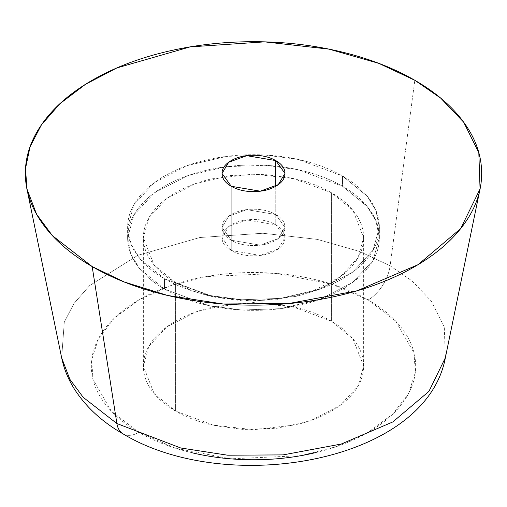 <?xml version="1.0" encoding="UTF-8"?>
<svg xmlns="http://www.w3.org/2000/svg" width="507" height="507" viewBox="0 0 507 507"><rect width="100%" height="100%" fill="white"/><g stroke="black" fill="none" stroke-linecap="round" stroke-linejoin="round"><path stroke-width="0.38" stroke-dasharray="2.54 1.9" d="M390.111 265.795L412.077 280.954L431.463 301.253L444.297 327.142L445.349 357.809L444.297 327.142L431.463 301.253L412.077 280.954L390.111 265.795L414.827 80.29L390.111 265.795L359.609 251.453L317.401 239.405L262.905 233.258L199.821 237.517L137.784 255.344L89.663 285.555L73.914 303.541L64.281 322.148L61.651 357.809L64.281 322.148L73.914 303.541L89.663 285.555L137.784 255.344L199.821 237.517L262.905 233.258L317.401 239.405L359.609 251.453L390.111 265.795A31.472 18.17 -60 0 1 368.164 299.935A31.472 18.17 120 0 0 390.111 265.795M123.157 433.922A31.472 18.17 120 0 0 138.836 432.338L175.53 448.226L230.565 458.816L300.714 455.698L336.407 446.597L368.164 432.338L392.855 414.004L408.629 393.394L415.284 372.487L414.029 352.897L395.682 321.121L368.164 299.935L331.47 284.053L276.435 273.457L206.286 276.575L170.593 285.682L138.836 299.935L114.145 318.269L98.371 338.879L91.716 359.786L92.971 379.375L111.318 411.152L138.836 432.338A31.472 18.17 -60 0 1 123.157 433.922M275.751 186.278L275.751 214.537L246.77 209.638L228.72 216.185L222.028 227.39L231.249 240.236L231.249 186.278L231.249 240.236C225.102 236.687 222.028 232.402 222.028 227.39C222.028 222.37 225.102 218.086 231.249 214.537C237.39 210.994 244.811 209.22 253.5 209.22C262.189 209.22 269.61 210.994 275.751 214.537C281.898 218.086 284.972 222.37 284.972 227.39C284.972 232.402 281.898 236.687 275.751 240.236C269.61 243.785 262.189 245.553 253.5 245.553C244.811 245.553 237.39 243.785 231.249 240.236L260.23 245.135L278.28 238.588L284.972 227.39L275.751 214.537L275.751 186.278M342.51 175.999L342.51 186.278L298.122 169.712L265.161 165.301L226.578 166.67L187.254 175.866L154.388 192.863L133.981 214.86L127.625 237.663L131.129 254.698L139.913 268.983L164.49 289.053L164.49 278.774L139.913 258.709L131.129 244.418L127.625 227.39L133.981 204.587L154.388 182.59L187.254 165.593L226.578 156.397L265.161 155.028L298.122 159.432L342.51 175.999L367.087 196.07L375.871 210.354L379.375 227.39L373.019 250.192L352.612 272.189L319.746 289.18L280.422 298.382L241.839 299.751L208.878 295.34L164.49 278.774L164.49 289.053C152.689 282.241 143.595 274.382 137.207 265.478C130.819 256.574 127.625 247.302 127.625 237.663C127.625 228.03 130.819 218.758 137.207 209.854C143.595 200.949 152.689 193.091 164.49 186.278C176.297 179.465 189.91 174.212 205.329 170.523C220.748 166.835 236.807 164.99 253.5 164.99C270.193 164.99 286.252 166.835 301.671 170.523C317.09 174.212 330.703 179.465 342.51 186.278C354.311 193.091 363.405 200.949 369.793 209.854C376.181 218.758 379.375 228.03 379.375 237.663C379.375 247.302 376.181 256.574 369.793 265.478C363.405 274.382 354.311 282.241 342.51 289.053C330.703 295.866 317.09 301.12 301.671 304.808C286.252 308.497 270.193 310.341 253.5 310.341C236.807 310.341 220.748 308.497 205.329 304.808C189.91 301.12 176.297 295.866 164.49 289.053L208.878 305.62L241.839 310.024L280.422 308.655L319.746 299.46L352.612 282.462L373.019 260.465L379.375 237.663L375.871 220.634L367.087 206.343L342.51 186.278L342.51 175.999C330.703 169.186 317.09 163.932 301.671 160.244C286.252 156.555 270.193 154.711 253.5 154.711C236.807 154.711 220.748 156.555 205.329 160.244C189.91 163.932 176.297 169.186 164.49 175.999C152.689 182.812 143.595 190.67 137.207 199.574C130.819 208.478 127.625 217.75 127.625 227.39C127.625 237.023 130.819 246.294 137.207 255.198C143.595 264.103 152.689 271.961 164.49 278.774C176.297 285.587 189.91 290.841 205.329 294.529C220.748 298.217 236.807 300.062 253.5 300.062C270.193 300.062 286.252 298.217 301.671 294.529C317.09 290.841 330.703 285.587 342.51 278.774C354.311 271.961 363.405 264.103 369.793 255.198C376.181 246.294 379.375 237.023 379.375 227.39C379.375 217.75 376.181 208.478 369.793 199.574C363.405 190.67 354.311 182.812 342.51 175.999L367.087 196.07L375.871 210.354L379.375 227.39L373.019 250.192L352.612 272.189L319.746 289.18L280.422 298.382L241.839 299.751L208.878 295.34L164.49 278.774L164.49 289.053L208.878 305.62L241.839 310.024L280.422 308.655L319.746 299.46L352.612 282.462L373.019 260.465L379.375 237.663L375.871 220.634L367.087 206.343L342.51 186.278L342.51 175.999C354.311 182.812 363.405 190.67 369.793 199.574C376.181 208.478 379.375 217.75 379.375 227.39C379.375 237.023 376.181 246.294 369.793 255.198C363.405 264.103 354.311 271.961 342.51 278.774C330.703 285.587 317.09 290.841 301.671 294.529C286.252 298.217 270.193 300.062 253.5 300.062C236.807 300.062 220.748 298.217 205.329 294.529C189.91 290.841 176.297 285.587 164.49 278.774C152.689 271.961 143.595 264.103 137.207 255.198C130.819 246.294 127.625 237.023 127.625 227.39C127.625 217.75 130.819 208.478 137.207 199.574C143.595 190.67 152.689 182.812 164.49 175.999C176.297 169.186 189.91 163.932 205.329 160.244C220.748 156.555 236.807 154.711 253.5 154.711C270.193 154.711 286.252 156.555 301.671 160.244C317.09 163.932 330.703 169.186 342.51 175.999L342.51 186.278L298.122 169.712L265.161 165.301L226.578 166.67L187.254 175.866L154.388 192.863L133.981 214.86L127.625 237.663L131.129 254.698L139.913 268.983L164.49 289.053L164.49 278.774L139.913 258.709L131.129 244.418L127.625 227.39L133.981 204.587L154.388 182.59L187.254 165.593L226.578 156.397L265.161 155.028L298.122 159.432L342.51 175.999M331.382 192.698L331.382 321.172L292.539 306.678L263.703 302.818L229.944 304.016L195.537 312.065L166.778 326.939L148.919 346.186L143.361 366.136L154.109 393.54L175.618 411.101L175.618 282.627L154.109 265.072L143.361 237.663L148.919 217.712L166.778 198.465L195.537 183.591L229.944 175.549L263.703 174.351L292.539 178.204L331.382 192.698L352.891 210.259L363.639 237.663L358.081 257.619L340.222 276.866L311.463 291.734L277.056 299.783L243.297 300.981L214.461 297.127L175.618 282.627L175.618 411.101L214.461 425.595L243.297 429.454L277.056 428.257L311.463 420.208L340.222 405.334L358.081 386.087L363.639 366.136L352.891 338.733L331.382 321.172L331.382 192.698C321.051 186.734 309.143 182.14 295.651 178.914L253.5 174.078L211.349 178.914C197.857 182.14 185.949 186.734 175.618 192.698C165.288 198.662 157.335 205.538 151.745 213.333C146.155 221.122 143.361 229.234 143.361 237.663C143.361 246.098 146.155 254.21 151.745 261.999C157.335 269.787 165.288 276.67 175.618 282.627C185.949 288.591 197.857 293.185 211.349 296.411L253.5 301.253L295.651 296.411C309.143 293.185 321.051 288.591 331.382 282.627C341.712 276.67 349.665 269.787 355.255 261.999C360.845 254.21 363.639 246.098 363.639 237.663C363.639 229.234 360.845 221.122 355.255 213.333C349.665 205.538 341.712 198.662 331.382 192.698M315.557 452.631C335.419 447.877 352.954 441.115 368.164 432.338C383.368 423.56 395.086 413.433 403.312 401.962C411.538 390.491 415.658 378.552 415.658 366.136C415.658 353.721 411.538 341.781 403.312 330.311C395.086 318.84 383.368 308.719 368.164 299.935C352.954 291.157 335.419 284.395 315.557 279.642C295.689 274.895 275.003 272.519 253.5 272.519C231.997 272.519 211.311 274.895 191.443 279.642C171.581 284.395 154.046 291.157 138.836 299.935C123.632 308.719 111.914 318.84 103.688 330.311C95.462 341.781 91.342 353.721 91.342 366.136C91.342 378.552 95.462 390.491 103.688 401.962C111.914 413.433 123.632 423.56 138.836 432.338C154.046 441.115 171.581 447.877 191.443 452.631M175.618 411.101C165.288 405.137 157.335 398.261 151.745 390.472C146.155 382.684 143.361 374.572 143.361 366.136C143.361 357.708 146.155 349.596 151.745 341.8C157.335 334.012 165.288 327.135 175.618 321.172C185.949 315.208 197.857 310.614 211.349 307.388L253.5 302.546L295.651 307.388C309.143 310.614 321.051 315.208 331.382 321.172C341.712 327.135 349.665 334.012 355.255 341.8C360.845 349.596 363.639 357.708 363.639 366.136C363.639 374.572 360.845 382.684 355.255 390.472C349.665 398.261 341.712 405.137 331.382 411.101C321.051 417.065 309.143 421.659 295.651 424.885L253.5 429.727L211.349 424.885C197.857 421.659 185.949 417.065 175.618 411.101M275.751 214.537L275.751 224.816L246.77 219.918L228.72 226.464L222.028 237.663L231.249 250.509L231.249 240.236L222.028 227.39L228.72 216.185L246.77 209.638L275.751 214.537C269.61 210.994 262.189 209.22 253.5 209.22C244.811 209.22 237.39 210.994 231.249 214.537C225.102 218.086 222.028 222.37 222.028 227.39C222.028 232.402 225.102 236.687 231.249 240.236C237.39 243.785 244.811 245.553 253.5 245.553C262.189 245.553 269.61 243.785 275.751 240.236C281.898 236.687 284.972 232.402 284.972 227.39C284.972 222.37 281.898 218.086 275.751 214.537L284.972 227.39L278.28 238.588L260.23 245.135L231.249 240.236L231.249 250.509C225.102 246.966 222.028 242.682 222.028 237.663C222.028 232.65 225.102 228.365 231.249 224.816C237.39 221.267 244.811 219.499 253.5 219.499C262.189 219.499 269.61 221.267 275.751 224.816C281.898 228.365 284.972 232.65 284.972 237.663C284.972 242.682 281.898 246.966 275.751 250.509C269.61 254.058 262.189 255.832 253.5 255.832C244.811 255.832 237.39 254.058 231.249 250.509L260.23 255.414L278.28 248.867L284.972 237.663L275.751 224.816L275.751 214.537M342.51 186.278C330.703 179.465 317.09 174.212 301.671 170.523C286.252 166.835 270.193 164.99 253.5 164.99C236.807 164.99 220.748 166.835 205.329 170.523C189.91 174.212 176.297 179.465 164.49 186.278C152.689 193.091 143.595 200.949 137.207 209.854C130.819 218.758 127.625 228.03 127.625 237.663C127.625 247.302 130.819 256.574 137.207 265.478C143.595 274.382 152.689 282.241 164.49 289.053C176.297 295.866 189.91 301.12 205.329 304.808C220.748 308.497 236.807 310.341 253.5 310.341C270.193 310.341 286.252 308.497 301.671 304.808C317.09 301.12 330.703 295.866 342.51 289.053C354.311 282.241 363.405 274.382 369.793 265.478C376.181 256.574 379.375 247.302 379.375 237.663C379.375 228.03 376.181 218.758 369.793 209.854C363.405 200.949 354.311 193.091 342.51 186.278M479.59 191.247L480.059 188.953M222.028 237.663L222.028 173.426M127.625 237.663L127.625 227.39L127.625 237.663M143.361 366.136L143.361 237.663M363.639 366.136L363.639 237.663M379.375 237.663L379.375 227.39L379.375 237.663M284.972 237.663L284.972 173.426M27.41 191.247L26.941 188.953"/><path stroke-width="0.76" d="M479.59 191.247L445.349 357.809L428.903 391.423L392.798 421.951L341.211 444.05L283.109 454.893L227.706 455.21L180.765 447.998L116.889 423.535A31.472 18.17 120 0 0 123.157 433.922A31.472 18.17 -60 0 1 116.889 423.535L180.765 447.998L227.706 455.21L283.109 454.893L341.211 444.05L392.798 421.951L428.903 391.423L445.349 357.809C425.874 462.53 227.016 496.708 123.106 433.897C102.116 421.906 85.841 406.906 74.276 388.882C68.16 379.141 63.952 368.785 61.651 357.809L69.858 379.306L83.23 397.368L116.889 423.535L92.173 266.568L116.889 423.535L83.23 397.368L69.858 379.306L61.651 357.809L27.41 191.247M414.827 80.29L440.767 98.187L463.664 122.162L478.817 152.734L480.059 188.953L460.635 228.644L418.002 264.698L357.08 290.79L288.464 303.592L223.036 303.972L167.602 295.461L124.278 281.987L92.173 266.568C70.784 254.216 54.293 239.976 42.715 223.834C31.136 207.699 25.35 190.898 25.35 173.426C25.35 155.96 31.136 139.159 42.715 123.024C54.293 106.882 70.784 92.642 92.173 80.29C113.568 67.938 138.24 58.419 166.188 51.733C194.143 45.047 223.245 41.707 253.5 41.707C283.755 41.707 312.857 45.047 340.812 51.733C368.76 58.419 393.432 67.938 414.827 80.29C436.216 92.642 452.707 106.882 464.285 123.024C475.864 139.159 481.65 155.96 481.65 173.426C481.65 190.898 475.864 207.699 464.285 223.834C452.707 239.976 436.216 254.216 414.827 266.568C393.432 278.92 368.76 288.439 340.812 295.125C312.857 301.811 283.755 305.151 253.5 305.151C223.245 305.151 194.143 301.811 166.188 295.125C138.24 288.439 113.568 278.92 92.173 266.568L52.424 235.666L36.631 214.334L26.941 188.953L25.508 168.489L30.046 146.84L41.428 124.861L60.022 103.624L85.512 84.301L116.851 67.944L190.106 46.898L264.61 41.866L328.961 49.122L378.811 63.356L414.827 80.29M275.751 160.58L275.751 186.278L275.751 160.58L284.972 173.426L278.28 184.63L260.23 191.177L231.249 186.278L222.028 173.426L228.72 162.227L246.77 155.681L275.751 160.58C269.61 157.037 262.189 155.262 253.5 155.262C244.811 155.262 237.39 157.037 231.249 160.58C225.102 164.129 222.028 168.413 222.028 173.426C222.028 178.445 225.102 182.729 231.249 186.278C237.39 189.821 244.811 191.595 253.5 191.595C262.189 191.595 269.61 189.821 275.751 186.278C281.898 182.729 284.972 178.445 284.972 173.426C284.972 168.413 281.898 164.129 275.751 160.58M191.443 452.631C211.311 457.384 231.997 459.754 253.5 459.754C275.003 459.754 295.689 457.384 315.557 452.631"/></g></svg>
